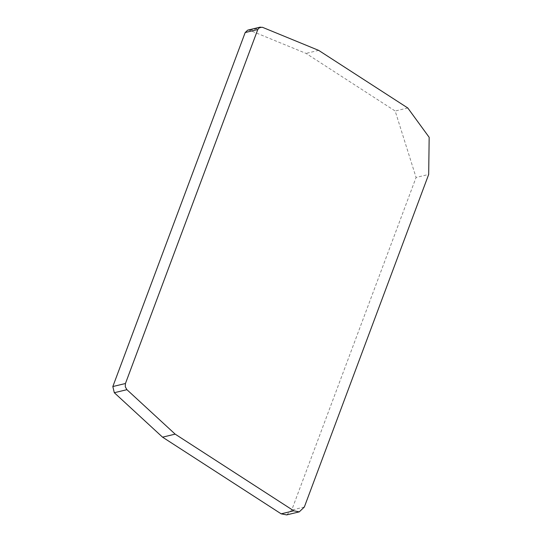 <?xml version="1.0" encoding="UTF-8"?>
<svg xmlns="http://www.w3.org/2000/svg" width="542" height="542" viewBox="0 0 542 542"><rect width="100%" height="100%" fill="white"/><g stroke="black" fill="none" stroke-linecap="round" stroke-linejoin="round"><path stroke-width="0.41" stroke-dasharray="2.71 2.03" d="M286.657 514.9L291.718 510.069L416.073 177.471L428.681 174.443M247.714 30.135L249.801 30.318L306.04 53.401L395.172 111.015L416.073 177.471M318.649 50.365L306.04 53.401M304.333 507.041L291.718 510.069M249.801 30.318L262.409 27.283M407.787 107.987L395.172 111.015"/><path stroke-width="0.81" d="M175.161 434.135L162.553 437.164L281.163 513.836L286.657 514.9L299.272 511.865L293.771 510.801L175.161 434.135L126.916 389.678L125.283 386.805L125.446 383.512L257.796 29.512L259.686 27.33L262.409 27.283L318.649 50.365L407.787 107.987L429.169 137.316L428.681 174.443L304.333 507.041L299.272 511.865M126.916 389.678L114.308 392.713L162.553 437.164M257.796 29.512L245.187 32.547L112.831 386.541L125.446 383.512M245.187 32.547L247.714 30.135L260.329 27.1M114.308 392.713L112.831 386.541M281.163 513.836L293.771 510.801"/></g></svg>
